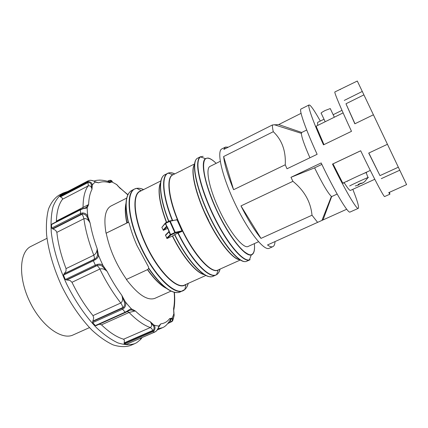 <?xml version="1.0" encoding="UTF-8"?>
<svg xmlns="http://www.w3.org/2000/svg" width="428" height="428" viewBox="0 0 428 428"><rect width="100%" height="100%" fill="white"/><g stroke="black" fill="none" stroke-linecap="round" stroke-linejoin="round"><path stroke-width="0.64" d="M323.964 144.632L316.105 126.207L343.112 112.89M324.007 119.235L317.838 122.285C317.442 122.478 317.442 123.499 317.838 125.351M325.184 121.734L321.273 113.415C320.497 113.233 321.803 112.254 325.184 110.488L330.261 108.562L330.437 108.942M349.746 185.982C348.296 186.341 365.154 178.524 367.978 177.529L368.417 177.401L367.941 177.716M347.103 181.445C345.54 181.745 363.147 173.517 366.133 172.554L366.598 172.436L366.202 172.741M364.843 181.568L362.179 183.264L360.815 183.27M361.778 183.43L364.784 181.595M359.103 184.286L361.157 183.366M361.596 183.494L361.237 183.034L358.118 184.468L358.482 184.923L357.995 185.18L355.256 185.977L358.841 184.885L359.21 184.035M358.899 184.163L358.482 184.923M366.405 183.109L367.427 182.644M362.596 184.853L363.709 184.345M374.784 179.279L350.489 190.396C349.74 190.722 347.718 188.283 344.422 183.072L342.801 183.152L349.901 179.867M362.682 173.961L370.311 170.43M342.801 183.152L332.989 163.887L360.697 150.784M345.968 103.774L354.849 123.804L373.409 114.79L363.912 94.872L345.968 103.774L354.978 123.74M368.834 153.031L379.978 175.619L398.34 167.209L406.6 184.618L388.747 192.637L389.908 194.178L389.448 192.322M379.978 175.619L368.711 153.09L387.447 144.284L398.34 167.209M352.816 189.331C357.375 200.828 359.21 207.163 358.322 208.334L358.284 208.356C356.77 209.848 345.294 190.481 332.508 164.084L360.686 150.763C373.532 177.54 384.125 197.597 384.649 196.538L389.919 194.173M322.493 220.035L322.391 219.307M275.027 241.585C274.888 244.265 274.204 245.934 272.968 246.598L272.866 246.646C271.593 247.218 269.806 246.656 267.516 244.966L346.707 209.244M301.077 113.329L278.724 124.553L272.433 124.955L223.844 149.409L225.492 147.082L228.301 147.168M320.315 121.06C315.393 112.264 311.942 107.005 309.968 105.272L309.086 104.951C307.283 105.336 313.082 121.82 323.498 144.857L351.5 131.326C340.709 108.118 333.936 91.892 334.883 91.95L357.305 81.031L362.286 91.448L344.278 100.419M381.305 178.647L399.773 170.216M373.409 114.79L387.447 144.284M340.319 89.586L340.03 89.356M309.086 104.951L301.028 109.012C298.744 109.456 305.48 128.972 317.132 154.31L287.017 168.776L285.246 164.78L233.586 189.706C227.905 175.817 224.582 164.764 223.614 156.546L273.289 131.706C281.988 139.972 285.974 150.993 285.246 164.78M272.433 124.955C272.315 126.442 272.599 128.694 273.289 131.706M272.866 246.646L269.18 248.299C264.012 251.204 248.09 231.109 235.036 203.594C221.918 176.106 216.365 151.079 221.881 148.901L225.492 147.082M312.001 215.214L260.989 238.396C254.612 230.574 247.94 219.746 240.98 205.916L292.913 181.328C304.372 190.637 310.739 201.936 312.001 215.214L317.635 222.405M358.284 208.356L350.056 212.042C348.173 213.941 334.696 191.46 321.166 162.945L290.97 177.31L292.913 181.328M363.912 94.872L362.286 91.448M337.162 194.066L331.657 196.591L323.028 219.906M278.724 124.553L301.724 132.471L306.71 130.01L301.724 132.471L301.387 133.354L274.161 124.692M331.657 196.591L331.39 196.409C328.025 193.301 322.423 183.783 314.585 167.856L321.867 164.4M309.92 157.777C304.329 144.969 301.489 136.826 301.387 133.354M290.97 177.31L314.585 167.856M240.98 205.916L260.989 238.396M223.614 156.546L233.586 189.706M332.508 164.084L333.161 164.229M217.799 212.4L217.75 212.732M220.249 161.303L210.159 166.332C205.338 168.092 208.677 186.822 218.285 207.778C228.713 231.104 243.457 249.497 248.256 246.4L258.523 241.745M128.935 193.012C125.26 198.234 124.997 207.912 128.138 222.036L129.144 223.197C130.957 230.344 133.547 237.743 136.917 245.394L148.436 266.788L148.693 268.479C159.36 283.866 168.568 291.907 176.32 292.602M148.693 268.479L147.644 269.576C154.15 278.751 160.27 284.898 166 288.028M218.831 269.64L218.098 270.089C211.614 274.118 194.879 256.591 182.472 230.927L181.97 230.831L177.053 219.88L169.558 220.912L170.216 221.164L165.278 223.523L165.508 222.87M166.749 226.792L166.54 226.551L166.979 226.508L167.418 226.995L170.569 234.544L175.229 232.372L174.999 233.046L181.745 231.489L181.97 230.831L175.229 232.372L170.216 221.164L177.406 219.634C167.819 196.34 166.369 176.999 172.853 174.747L173.565 174.506M147.644 269.576L126.362 279.457C137.795 294.496 147.227 300.82 154.669 298.434L170.991 291.115M169.541 220.923L165.529 222.86L169.558 220.912L174.999 233.046L170.943 234.972L170.274 234.704L170.943 234.972L166.941 238.433L165.502 235.052L168.873 231.618M143.621 189.577C141.079 188.416 138.795 188.015 136.778 188.368C126.34 189.342 126.774 215.204 139.763 244.046C153.657 276.13 176.898 297.995 184.864 289.44L184.869 289.435C186.421 288.098 187.544 286.07 188.245 283.368M176.63 219.671L177.053 219.88L169.814 220.869M174.79 173.886C172.259 172.655 170.103 172.404 168.316 173.121C161.319 175.443 162.554 195.692 172.58 220.388M172.596 220.436L172.714 220.725M162.966 176.304C158.157 181.429 160.12 199.865 168.664 221.346M204.563 274.701C196.65 273.481 182.719 257.217 172.377 236.015L172.58 235.914C182.756 256.768 196.425 272.936 204.397 274.599M172.58 235.914L174.56 234.683C186.501 259.368 202.733 277.51 210.753 276.729M185.65 284.534C178.091 291.538 157.162 271.175 144.573 242.152C132.819 216.087 131.958 192.402 141.074 190.861M128.518 222.244L106.037 233.223C103.539 218.312 105.213 209.228 111.05 205.975L126.725 198.084M106.037 233.223L126.806 223.02C125.115 214.733 124.848 208.126 126.009 203.193M95.123 181.739L98.584 182.82L95.305 182.05L93.727 183.361L92.293 184.982L91.977 189.379L91.325 184.762L92.293 184.982C92.063 183.125 90.859 181.996 88.676 181.6L86.938 182.012L88.307 180.755M82.149 208.875L87.152 207.96L86.199 207.452L88.607 204.557L87.152 207.96L87.376 212.031L87.815 216.317L90.11 223.015L86.916 216.6L87.815 216.317C86.863 214.193 85.097 213.064 82.524 212.925L82.529 213.995L80.967 214.364L80.582 213.422L82.524 212.925M95.235 259.71L93.379 260.748L93.277 259.871L94.749 259.01L95.235 259.71C97.477 258.303 98.558 256.8 98.483 255.206L97.434 255.04L97.151 248.652L98.483 255.206L100.66 260.379L102.998 265.521L107.096 271.368L102.383 266.344L102.998 265.521C101.762 264.156 99.858 263.792 97.295 264.424L97.52 265.349L95.909 265.895L95.3 265.151L97.295 264.424M124.163 308.01C125.821 305.972 126.196 303.896 125.281 301.788L124.42 302.184L121.782 295.283L125.281 301.788L128.347 305.469L131.417 308.877L135.307 310.942L131.15 309.947L131.417 308.877C130.567 308.941 129.085 309.722 126.972 311.231L125.131 312.205L122.221 308.759L122.06 308.251L123.371 307.277L124.163 308.01L122.499 309.203L92.662 322.648L95.358 325.558L96.145 325.617L125.506 312.429M154.224 330.528L152.769 331.657L152.24 331.079L153.385 330.17L154.224 330.528C155.375 328.495 155.305 326.692 154.01 325.125L153.492 325.954L150.207 321.679L154.01 325.125L156.466 325.751L158.799 326.066L160.805 323.841L158.89 326.687M154.979 331.941L156.407 330.924C157.905 328.971 158.702 327.35 158.799 326.066L158.906 326.35L159.671 325.51M171.072 322.113L170.686 322.07L171.735 321.342L172.297 321.31C173.014 320.16 173.222 319.379 172.917 318.967L172.088 318.159L171.863 319.117L169.584 318.657L172.088 318.159L173.067 315.992L173.88 313.606L173.597 308.642L173.795 312.991M173.212 319.101L174.153 315.372L173.677 309.514M117.416 185.468L120.348 188.55L116.716 184.612L114.228 183.157L111.783 181.954L109.445 182.729L110.943 181.493L111.783 181.954L111.917 181.274L110.531 180.279M61.247 194.868L59.722 196.201L60.487 196.859L88.35 182.381L88.676 181.6M56.18 221.87L56.389 221.099L88.607 204.557C88.864 198.212 89.987 193.156 91.977 189.379C91.399 186.49 90.099 185.356 88.072 185.982L62.536 199.234L62.338 198.137L60.487 196.859M52.082 223.978L51.526 224.534L51.654 228.097L52.933 228.953L82.529 213.995C84.45 214.027 85.916 214.899 86.916 216.6M97.434 255.04C97.327 256.602 96.428 257.924 94.749 259.01L64.189 273.733L66.008 271.213L66.04 268.607L93.802 255.184C95.942 253.788 97.06 251.611 97.151 248.652C93.893 239.637 91.544 231.093 90.11 223.015C88.275 219.564 86.205 218.136 83.904 218.735L56.86 232.356L55.694 230.382L52.933 228.953M64.189 273.733L63.446 275.14L65.329 279.484L66.886 279.966L97.52 265.349C99.462 264.884 101.088 265.216 102.383 266.344M124.42 302.184C125.013 304.11 124.666 305.806 123.371 307.277L92.887 321.059L93.705 317.972L92.994 315.602L120.787 302.987C122.74 301.553 123.071 298.985 121.782 295.283C116.502 288.076 111.606 280.105 107.096 271.368C104.705 269.089 102.292 268.313 99.858 269.041L71.968 282.298L70.021 280.474L66.886 279.966M92.887 321.059L92.662 322.648M153.492 325.954C154.38 327.329 154.347 328.736 153.385 330.17L124.179 342.876L124.404 340.383L123.612 339.206L150.346 327.554C152.133 326.318 152.09 324.36 150.207 321.679C145.563 319.55 140.598 315.976 135.307 310.942L129.069 312.477L101.468 324.831L99.237 324.231M124.179 342.876L124.2 344.037L126.635 344.214M67.827 191.428L63.173 193.017C58.871 195.847 55.496 200.384 53.051 206.638C51.242 213.84 50.654 222.432 51.296 232.42C53.174 248.176 58.465 266.141 66.538 283.769C75.125 301.151 85.728 316.592 96.765 327.987C104.111 334.782 111.152 339.746 117.882 342.887C124.275 344.931 129.925 345.177 134.836 343.625L136.816 342.603L140.486 339.586L142.166 337.521M63.173 193.017L58.829 195.286C54.468 198.143 51.034 202.706 48.525 208.982C46.652 216.199 46.01 224.807 46.599 234.795C48.401 250.546 53.639 268.49 61.691 286.075C70.256 303.415 80.876 318.796 91.961 330.132C99.344 336.89 106.422 341.822 113.206 344.92C119.658 346.931 125.367 347.145 130.337 345.567L134.836 343.625M101.468 324.831C109.408 332.433 116.791 337.227 123.612 339.206M71.968 282.298C78.115 294.935 85.124 306.036 92.994 315.602M56.86 232.356C58.053 243.602 61.113 255.682 66.04 268.607M62.536 199.234C58.791 204.086 56.742 211.373 56.389 221.099M182.472 230.692L177.588 219.789M167.69 228.386L163.378 230.291L161.854 227.391L165.283 223.09M166.808 226.861L166.54 226.551M168.835 231.264L168.867 231.601M176.844 219.618L177.406 219.634M194.499 164.523C190.46 170.333 195.516 193.29 206.831 217.012C218.098 240.761 232.725 259.165 239.782 259.694M196.324 159.269C191.316 164.325 196.596 189.46 209.201 215.883C221.752 242.334 237.925 262.289 245.009 261.594M249.524 254.97L249.551 254.681M254.35 243.639C254.917 249.599 254.082 253.205 251.851 254.441C246.025 258.004 228.563 236.406 215.814 208.142C202.979 179.904 200.074 156.76 208.078 158.205C210.271 158.499 212.962 160.211 216.145 163.346C212.882 160.093 210.121 158.317 207.874 158.018L205.408 158.617C200.095 162.057 205.082 186.191 217.392 211.988C229.643 237.813 245.228 256.902 251.247 254.954L251.862 254.73C254.13 253.456 254.965 249.759 254.355 243.634M125.971 203.899C125.046 208.773 125.388 215.107 126.998 222.908L128.138 222.036M161.854 227.391L165.278 223.523L166.883 226.91L163.78 230.259M141.347 190.722L136.773 188.374L134.606 188.999C125.944 192.514 127.394 217.365 139.453 244.179C152.448 274.15 174.025 295.978 183.013 290.73C185.479 289.574 187.18 287.14 188.111 283.427M126.517 279.382C116.325 264.804 109.557 249.406 106.219 233.19M90.131 180.284L90.073 180.284C92.475 180.472 94.219 181.055 95.305 182.05L94.7 181.558M95.225 181.863L97.231 182.36L94.92 181.686M91.325 184.762C90.998 183.366 90.003 182.569 88.35 182.381L86.97 182.703L86.938 182.012L59.722 196.201M84.53 208.179L86.199 207.452M131.15 309.947L129.031 310.567L125.591 312.413L127.164 311.616L126.972 311.231M158.633 327.174L158.906 326.361C158.809 327.367 157.991 328.897 156.461 330.951L154.904 332.005L126.501 344.299M167.706 323.627L172.393 321.193L174.153 315.361M170.141 320.845L171.259 321.567L171.735 321.342C172.548 320.267 172.591 319.523 171.863 319.117M173.955 313.975L174.153 315.372M173.608 317.121L173.517 317.394M119.813 187.929L116.555 184.388M109.91 180.258L109.782 180.274C111.264 180.359 111.981 180.696 111.917 181.274L112.371 181.504M108.354 180.734L109.445 180.584L107.332 181.263M110.943 181.493C111.194 180.889 110.692 180.589 109.445 180.584L108.98 180.809L108.878 181.536M174.56 234.683L178.176 232.966C191.541 260.657 209.699 279.302 216.595 274.583L216.595 274.583C218.28 273.653 219.446 271.817 220.088 269.078M160.612 182.574C157.59 190.053 159.585 203.305 166.61 222.335M94.54 181.568L98.584 182.82C101.757 181.477 105.374 181.445 109.445 182.729L109.702 182.071L108.503 181.633M90.073 180.284L88.254 180.782L61.177 194.901M82.246 209.121L80.325 209.87L80.619 209.495M169.515 321.161L170.569 319.39L169.584 318.657C167.364 321.674 164.438 323.408 160.805 323.841L158.472 327.639M169.675 320.909L169.718 320.888C170.922 320.251 171.205 319.753 170.569 319.39L170.563 319.384C167.958 323.862 165.288 326.628 162.56 327.682L157.306 329.956M174.169 292.276C174.683 298.439 174.49 303.896 173.597 308.642L173.747 311.814M118.337 186.415L127.828 194.884M182.472 230.927L181.745 231.489M172.377 236.015L167.343 238.407M178.176 232.966L181.857 231.462M244.971 252.648L244.987 252.359M203.161 156.3L200.448 156.916C199.17 157.83 198.373 159.687 198.068 162.485C196.778 173.27 205.033 199.748 217.494 223.154C229.932 246.608 243.644 261.738 249.438 259.876L250.102 259.614M200.614 156.664L197.629 158.173C190.99 160.891 195.805 187.261 209.42 215.782C222.967 244.34 240.386 264.707 246.689 261.267L249.743 259.903L249.438 259.876L251.247 254.954L250.594 254.917C249.091 254.911 246.501 253.462 242.837 250.573C235.395 243.489 225.684 228.761 217.499 211.785C209.517 194.724 204.252 177.941 203.493 167.76C203.605 163.105 204.097 160.265 204.964 159.227L205.408 158.617L200.448 156.916L200.614 156.664C199.074 157.44 198.121 159.393 197.773 162.512C196.447 173.474 205.007 200.652 217.756 224.304C230.489 248.01 244.27 262.664 249.743 259.903L249.915 259.823M46.989 238.321L31.009 246.362C19.404 251.707 17.965 277.087 29.591 301.349C41.083 325.676 61.686 340.565 73.156 334.931L89.473 327.607M148.746 268.158C160.602 285.203 170.494 293.324 178.423 292.522L180.038 292.057M143.487 189.647C140.02 188.026 137.056 187.812 134.606 188.999L131.84 190.396C125.709 193.916 124.559 204.504 128.389 222.164M166.572 288.445C160.666 285.54 154.289 279.286 147.446 269.672M165.449 222.902L167.07 227.043M169.081 230.724L168.862 231.548L170.274 234.704L166.663 238.177M208.634 220.329L202.615 208.19M174.651 173.955C171.906 172.602 169.6 172.377 167.728 173.281C161.04 176.063 162.426 196.142 172.27 220.441M172.291 220.49L172.409 220.784M194.569 163.929L172.912 174.833L168.316 173.121L164.834 174.747C158.135 177.556 159.296 197.249 168.873 221.244M51.654 228.097L80.582 213.422L80.325 209.87L51.526 224.534M65.329 279.484L95.3 265.151L93.379 260.748L63.446 275.14M126.383 344.326L154.813 332.016L152.769 331.657L124.2 344.037M86.97 182.703L60.129 196.682M87.842 182.617L88.329 184.634L88.072 185.982C84.728 190.669 83.059 197.838 83.064 207.505L82.855 208.613M80.967 214.364L52.462 228.809M81.983 214.241L83.246 216.466L83.904 218.735C85.418 229.975 88.714 242.125 93.802 255.184L94.395 257.522L94.197 259.288M95.909 265.895L66.394 279.998M96.953 265.601L98.493 266.901L99.858 269.041C106.08 281.859 113.056 293.175 120.787 302.987L122.066 305.137L122.831 307.545M96.145 325.617L125.591 312.413L125.131 312.205L95.358 325.558M127.351 311.509L129.069 312.477C136.789 320.331 143.883 325.355 150.346 327.554L151.635 328.533L152.876 330.421M108.263 180.964L107.556 181.328M163.089 230.045L166.305 226.556M168.798 232.137L165.497 235.443M160.912 180.873L140.17 191.316C132.279 194.51 133.793 217.387 144.883 242.013C156.83 269.517 176.55 289.735 184.725 284.952L185.281 284.7M172.912 174.833C166.064 177.481 168.75 200.165 180.108 225.176C192.402 253.082 211.191 274.209 218.168 269.94L216.595 274.583L216.097 274.942C217.98 274.059 219.264 272.128 219.944 269.142M244.725 252.156L244.709 252.445M239.83 259.726C232.891 259.678 218.039 241.199 206.612 217.119C195.131 193.06 190.16 169.879 194.505 164.464M249.797 255.013L249.824 254.724M127.731 222.079L128.111 222.02M167.418 226.995L167.145 227.172L168.809 230.874M168.883 231.799L168.889 231.393M177.898 233.089C191.086 260.406 209.003 279.056 216.097 274.942L213.139 276.263C205.938 280.426 187.929 261.856 174.763 234.581M158.018 328.741L162.56 327.682M100.484 180.129L99.328 180.092M63.82 274.048L93.277 259.871M92.667 321.508L122.06 308.251M124.077 343.293L152.24 331.079M171.259 321.567L168.338 322.835M168.049 323.215L170.686 322.07M107.819 181.408L108.98 180.809M166.406 222.432C159.264 203.011 157.338 189.663 160.639 182.387M333.155 114.709L341.988 110.344M358.546 184.308L358.343 184.762M364.736 181.584L368.075 177.497M367.978 177.529L366.133 172.554M330.261 108.562L334.338 117.219M331.39 196.409L321.958 220.404M185.929 284.411L184.864 289.44L180.183 291.992M95.219 181.852C93.866 180.873 92.159 180.343 90.083 180.263L88.275 180.766L61.209 194.884M140.17 191.316L140.716 191.043M51.884 224.058L80.459 209.506L84.674 208.142M127.164 311.616L129.026 310.573M167.145 227.172L168.803 230.874M168.814 230.895L168.841 231.232M158.67 327.067L159.681 325.505M174.389 292.329C174.982 299.001 174.79 304.913 173.8 310.065L173.672 309.439M119.872 187.994L127.924 194.681M108.947 181.788C110.108 181.435 110.526 181.488 110.199 181.948L109.702 182.066C107.605 181.188 105.021 180.573 101.944 180.22C98.253 180.006 95.583 180.311 93.925 181.14M140.978 338.034L140.486 339.586M205.911 275.439L184.725 284.952M240.285 260.015L218.168 269.94"/></g></svg>
